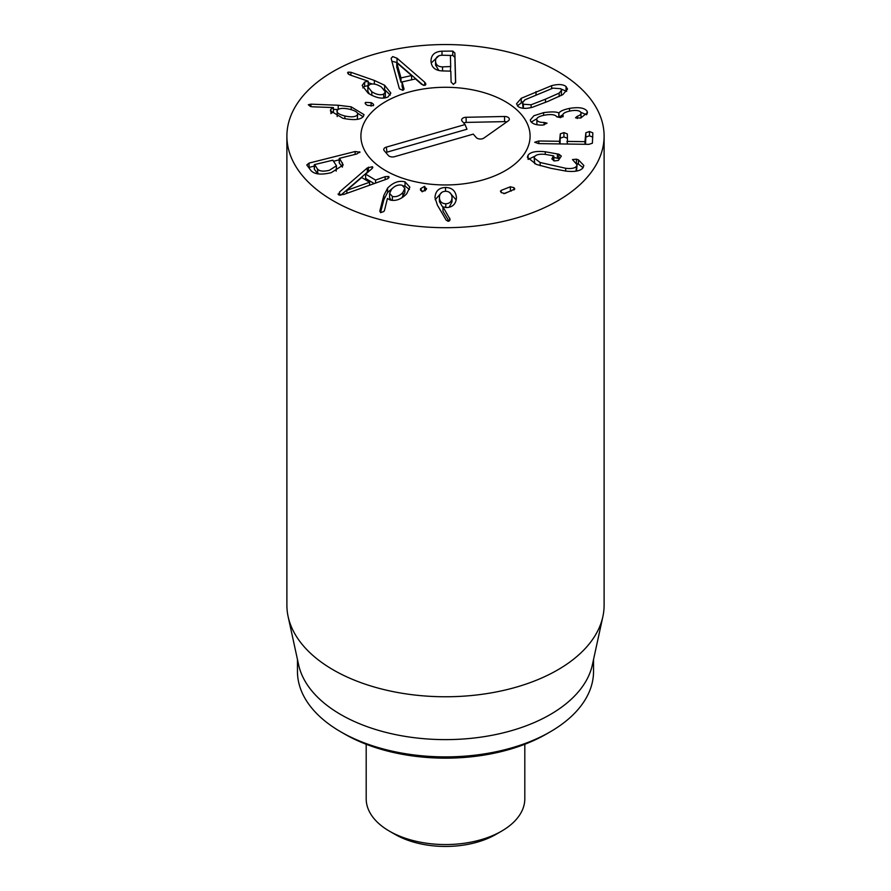 <?xml version="1.0" encoding="UTF-8"?>
<svg xmlns="http://www.w3.org/2000/svg" width="891" height="891" viewBox="0 0 891 891"><rect width="100%" height="100%" fill="white"/><g stroke="black" fill="none" stroke-linecap="round" stroke-linejoin="round"><path stroke-width="1.34" d="M449.153 207.258L452.015 201.823L452.015 197.501C451.737 193.547 449.599 191.465 445.6 191.253C441.58 191.509 439.519 193.614 439.419 197.557C439.642 201.5 441.758 203.571 445.778 203.783C449.766 203.538 451.848 201.444 452.015 197.501M445.778 203.783L445.778 207.525M439.419 201.611L442.983 207.581M439.408 201.745L439.419 197.557M445.545 187.478C452.16 187.611 455.802 191.008 456.448 197.668C455.969 203.961 452.706 207.258 446.658 207.558L442.983 206.901L450.1 219.431L448.128 221.291L446.179 220.155L437.414 205.164L434.975 197.646C435.421 191.086 438.94 187.7 445.545 187.478L445.545 191.253M449.755 218.206L449.755 220.589M448.941 221.168L442.983 211.223L442.983 206.901M456.237 199.963L449.432 192.345M441.891 192.311L435.176 199.695M420.429 189.605L420.608 188.658L424.561 186.33L426.332 189.427L422.39 191.721L420.608 188.658L420.608 190.451M424.561 186.33L424.561 190.641L421.71 191.532M426.522 188.435L426.332 189.427M425.241 190.83L424.561 190.641M346.955 190.329L369.576 182.232L361.69 177.498L346.844 190.262L346.955 193.314M346.844 190.262L346.844 193.358M369.576 182.232L369.576 185.295M367.281 167.954L372.393 166.717L371.926 168.711L365.611 174.113L375.568 180.105L385.157 176.652L388.654 176.496L387.663 178.768L343.792 194.438L338.636 194.851L339.605 191.921L367.281 167.954L367.281 172.264L340.785 195.218M368.997 171.217L367.281 172.264M339.605 191.921L339.605 195.196M338.636 194.851L338.034 193.993M388.654 178.077L388.654 176.496L389.122 177.175M375.568 180.105L375.568 183.167M374.253 183.624L365.611 178.434L365.611 174.113M372.393 168.265L372.393 166.717L372.828 167.374M337.232 110.239C336.085 112.466 338.625 114.371 344.862 115.986C351.288 117.356 355.442 117.011 357.324 114.961C358.46 112.734 355.888 110.829 349.617 109.248C343.235 107.844 339.103 108.179 337.232 110.239L337.177 116.543M344.862 115.986L344.862 118.703M357.291 119.327L357.67 113.948L357.324 119.283M338.224 105.249L351.188 106.842L363.996 114.616L363.394 116.387C360.621 119.873 353.783 120.497 342.879 118.28L330.372 110.762L330.851 109.259L333.312 107.555L312.63 106.809L310.547 106.53L308.319 104.759L310.903 104.158L338.224 105.249L338.224 109.37M351.188 106.842L351.188 109.649M337.934 109.56L333.423 109.381M310.903 104.158L310.903 106.608M333.423 107.655L333.423 111.965L330.851 113.58M330.851 109.259L330.851 112.299M363.105 116.743L357.436 113.101M365.154 103.1L365.499 102.42L371.09 102.643C373.362 103.735 374.086 104.737 373.296 105.65L367.66 105.405C365.433 104.336 364.709 103.345 365.499 102.42L365.499 103.924M371.09 102.643L371.09 106.14M373.641 104.971L373.296 105.65M396.751 62.76L400.995 77.929L411.597 75.546L396.751 62.76L396.751 67.07L400.995 82.239L402.086 81.994M400.995 77.929L400.995 82.239M411.597 75.546L411.597 79.811M403.913 89.501L403.913 88.376L402.832 90.303L399.569 88.9L399.157 87.931L391.394 59.485L391.182 58.316L392.708 56.578L397.03 58.227L424.706 82.195L424.706 85.391L421.71 84.378L415.484 78.931L402.086 81.939L404.013 88.989M424.706 82.195L425.887 84.177L424.717 85.391M423.348 85.336L397.03 62.537L391.873 61.234M397.03 58.227L397.03 62.537M403.2 90.18L402.086 86.26L402.086 81.939M442.537 66.881L450.69 66.524L450.389 55.442L442.226 55.22C437.771 55.409 435.543 57.38 435.554 61.111C435.744 64.854 438.071 66.78 442.537 66.881L442.537 70.924C435.254 70.645 431.411 67.393 431.01 61.156L430.999 60.956M450.356 70.857L450.69 66.524M435.554 64.998L438.862 70.545M435.554 65.21L435.554 61.111M455.557 82.896L454.878 57.347L452.773 55.409L450.389 55.431M431.01 61.156C431.077 54.919 434.741 51.6 442.003 51.188L452.773 51.088L454.878 53.026L455.657 82.15M442.003 51.188L442.003 55.231M438.829 55.843L431.211 63.016M455.657 82.239L453.441 84.411L451.102 82.095L450.813 71.135L442.537 70.924M367.872 86.806L371.803 91.728C376.436 94.635 380.401 95.426 383.698 94.101L385.346 91.918L381.348 86.984C376.759 84.055 372.828 83.264 369.531 84.612L367.872 86.806L367.872 91.127L369.242 93.9M371.803 91.728L371.803 95.326M383.698 94.101L383.698 98.066M384.366 97.999L385.346 96.228L385.346 91.918M374.354 80.435L384.634 85.258L390.859 93.109L387.975 96.963C382.762 99.335 376.18 98.099 368.217 93.254L362.147 85.536L364.631 82.061L368.161 81.192L350.33 75.089L348.704 74.287L348.114 72.126L350.898 72.271L374.354 80.435L374.354 84.088M384.634 85.258L384.634 89.579L383.965 89.145M372.104 83.966L368.183 82.607M350.898 72.271L350.898 75.278M347.557 72.85L348.114 72.126L348.114 73.83M368.183 81.304L368.183 85.625L364.631 86.382L362.771 87.886M364.631 82.061L364.631 86.382M390.247 95.103L384.634 89.579M317.419 168.989C319.435 171.295 323.433 171.718 329.403 170.281L336.475 165.771L332.822 160.202L314.623 164.557L317.419 168.989L317.953 173.879M314.623 164.557L314.3 169.167L317.419 173.311M336.163 171.139L336.475 165.771M339.204 159.834L333.613 161.238M314.267 166.094L308.676 167.508M359.775 152.595L359.775 151.782L356.957 153.92L339.56 158.297L343.202 165.024L331.218 172.687C321.217 175.048 314.501 174.369 311.048 170.66L306.76 164.958L309.043 163.098L355.141 151.515L359.919 152.194M342.4 162.786L342.4 167.107L339.237 162.908L339.56 158.297M401.718 197.958L404.848 192.601L404.848 188.291L402.086 185.228C398.322 184.404 394.824 185.729 391.606 189.215L389.601 193.369L392.363 196.421C396.116 197.256 399.614 195.942 402.877 192.478L402.877 196.8M392.363 196.421L392.363 200.397M402.877 192.478L404.848 188.291M389.601 193.369L389.601 197.691L391.171 200.241M383.832 195.463L387.596 188.124C393.165 182.399 398.968 180.305 405.026 181.842L409.871 187.155L406.697 193.792C401.295 199.272 395.793 201.344 390.18 200.018L387.429 198.47L384.522 210.321L383.876 211.49L380.646 212.637L379.811 211.1L383.832 195.463L383.832 199.773L380.535 212.604M387.596 188.124L387.596 192.445L383.832 199.773M405.026 181.842L405.026 186.163L403.445 185.818M409.426 189.427L405.026 186.163M392.474 188.302L387.596 192.445M501.188 190.362L510.387 186.787L513.973 187.667L514.809 189.015L504.841 193.492L501.265 192.612L500.43 191.253L501.188 190.362L501.188 192.534M510.387 186.787L510.387 191.097L503.805 193.659M511.412 190.941L510.387 191.097M528.073 155.201C530.435 151.993 536.159 150.835 545.247 151.76L558.891 154.221L561.33 156.081L558.379 160.436L554.347 160.937L551.863 158.966L553.456 155.814L545.259 154.377C539.601 153.842 536.048 154.611 534.578 156.671L534.154 157.985L540.158 162.507L565.696 168.276C571.242 168.967 574.873 168.265 576.6 166.171L577.067 164.768L572.49 159.567L576.444 159.177L578.437 159.845L583.817 165.47L583.104 167.642C580.743 170.894 575.107 172.063 566.197 171.139L550.95 168.321L536.371 164.412L527.383 157.295L528.073 155.201L528.073 159.333M578.437 159.845L578.437 164.156L576.444 163.499M583.093 167.653L578.437 164.156M576.6 166.171L575.987 171.161M577.067 164.768L576.6 170.482M565.696 168.276L565.696 171.094M540.158 162.507L540.158 165.67M534.767 163.788L534.154 157.985M553.589 160.736L553.456 155.814M559.548 158.698L553.834 157.451M535.09 156.07L528.14 159.433M560.316 133.828L563.925 132.603L567.311 133.928L567.489 141.402L584.964 141.658L585.844 132.759L589.452 131.5L592.838 132.859L592.392 143.206L588.951 144.342L538.687 143.618L534.7 142.248L538.81 140.99L559.559 141.29L560.316 133.828L560.071 143.93M592.838 137.169L589.452 135.811L585.844 137.069L585.532 144.286M585.844 132.759L585.844 137.069M566.999 141.235L567.489 144.03M567.311 138.25L563.925 136.924L560.316 138.15M543.599 112.656C551.351 111.598 556.418 111.687 558.813 112.934L558.969 112.912C560.316 111.108 563.847 109.593 569.549 108.39C578.782 106.898 584.63 107.833 587.113 111.208L587.47 112.656L580.709 118.002L575.508 117.824L577.245 116.309C580.253 115.295 581.467 114.003 580.91 112.422C579.54 110.473 576.098 109.961 570.552 110.896C564.705 112.088 562.232 113.714 563.123 115.752L560.695 117.634L556.853 116.844C555.305 114.616 551.306 114.037 544.869 115.106C538.777 116.242 536.126 117.935 536.894 120.162C537.975 121.766 540.38 122.535 544.123 122.457L547.063 123.17L543.065 125.03C536.872 125.353 532.729 124.105 530.646 121.287L530.301 119.929L533.898 115.741L543.599 112.656L543.599 115.362M544.123 122.457L544.123 124.929M536.894 120.162L536.894 124.484L536.894 120.162M562.923 116.832L562.923 114.972L563.123 116.643M577.245 116.309L577.245 118.536M581.066 117.879L580.91 112.422M587.113 111.208L587.113 113.992M569.549 108.39L569.549 111.097M586.556 114.761L580.821 112.288M558.969 112.912L558.969 117.233L556.719 116.643M562.967 114.583L558.969 117.233M558.813 112.934L558.813 117.256M536.794 118.77L531.225 122.078M545.481 99.191L559.158 93.109L561.553 90.191L560.717 88.71L552.966 88.142L524.91 99.803L522.527 102.721L523.385 104.236L531.114 104.77L545.481 99.191L545.481 102.387M561.252 95.504L561.553 90.191M522.527 102.721L523.084 108.268M548.11 101.296L532.439 107.265C525.824 108.958 521.035 108.691 518.072 106.441L516.546 103.79L521.246 98.288L551.64 85.659C558.245 83.954 563.045 84.233 566.03 86.505L567.534 89.111L562.834 94.624L548.11 101.296M566.654 91.394L561.007 88.966M522.817 101.73L517.426 105.84M333.345 200.876A158.609 91.573 180 0 1 286.891 136.123A158.609 91.573 180 0 1 445.5 44.55A158.609 91.573 180 0 1 604.109 136.123A158.609 91.573 180 0 1 506.199 220.723A158.609 91.573 180 0 1 333.345 200.876M505.32 101.585A84.589 48.838 180 0 1 530.089 136.123A84.589 48.838 180 0 1 445.5 184.96A84.589 48.838 180 0 1 360.911 136.123A84.589 48.838 180 0 1 413.123 91.005A84.589 48.838 180 0 1 505.32 101.585M344.561 734.017L340.819 731.856L344.561 734.017A142.749 82.418 0 0 0 546.439 734.017L550.181 731.856A148.04 85.469 180 0 1 340.819 731.856L340.819 731.856A148.04 85.469 180 0 1 297.46 671.413L297.46 659.496M593.54 659.496L593.54 671.413A148.04 85.469 180 0 1 550.181 731.856M602.873 616.605L592.381 664.809A148.04 85.469 180 0 1 445.5 739.619A148.04 85.469 180 0 1 298.619 664.809L288.127 616.605A158.609 91.573 0 0 0 333.345 669.943A158.609 91.573 0 0 0 496.922 691.817A158.609 91.573 0 0 0 602.873 616.605A158.609 91.573 0 0 0 604.109 605.189L604.109 136.123M286.891 136.123L286.891 605.189A158.609 91.573 0 0 0 288.127 616.605M465.069 124.551L462.128 121.131A4.622 2.673 180 0 1 461.727 120.452A4.622 2.673 180 0 1 466.104 117.278L504.529 116.487A4.622 2.673 180 0 1 509.24 119.661A4.622 2.673 180 0 1 508.282 120.853L483.958 138.038A4.622 2.673 180 0 1 476.228 137.537L473.288 134.118L394.557 156.682A4.622 2.673 180 0 1 388.353 155.48L384.244 150.69A4.622 2.673 180 0 1 383.843 150.011A4.622 2.673 180 0 1 386.338 147.115L465.069 124.551L466.962 129.24L386.961 152.161A3.208 1.849 0 0 0 385.914 152.639M506.645 122A3.208 1.849 0 0 0 504.584 121.622L466.16 122.412A3.208 1.849 0 0 0 463.799 123.081M407.889 92.374A84.589 48.838 180 0 1 530.089 136.123A84.589 48.838 180 0 1 445.5 184.96A84.589 48.838 180 0 1 360.911 136.123A84.589 48.838 180 0 1 407.889 92.374M524.81 744.263L524.81 798.77A79.31 45.786 180 0 1 501.577 831.147A79.31 45.786 180 0 1 389.423 831.147L389.423 831.147A79.31 45.786 180 0 1 366.19 798.77L366.19 744.263M395.025 834.377L389.423 831.147L395.025 834.377A71.38 41.209 -0 0 0 495.975 834.377L501.577 831.147M368.406 167.196L368.406 171.506M385.157 176.652L385.157 179.759M425.486 83.086L425.486 85.046M454.878 53.026L454.878 57.347M452.773 51.088L452.773 55.409M355.141 151.515L355.141 154.377M309.043 163.098L309.043 167.408M513.973 187.667L513.973 189.95M576.444 159.177L576.444 163.176M558.891 154.221L558.891 158.531M557.387 153.876L557.387 158.197M545.247 151.76L545.247 154.377M589.452 131.5L589.452 135.811M585.465 141.502L585.465 144.286M584.964 141.658L584.964 144.286M563.925 132.603L563.925 136.924M560.005 141.134L560.005 143.919M559.559 141.29L559.559 143.919M538.81 140.99L538.81 143.618M559.158 93.109L559.158 96.529M523.385 104.236L523.385 108.301M531.114 104.77L531.114 107.588M566.03 86.505L566.03 90.815M551.64 85.659L551.64 88.543M536.014 91.606L536.014 94.802M521.246 98.288L521.246 102.61M386.338 147.115L386.961 152.161M504.529 116.487L504.584 121.622M466.104 117.278L466.16 122.412M314.267 169.09L314.267 164.768M339.204 158.509L339.204 162.83M553.834 156.025L553.834 160.347"/></g></svg>
